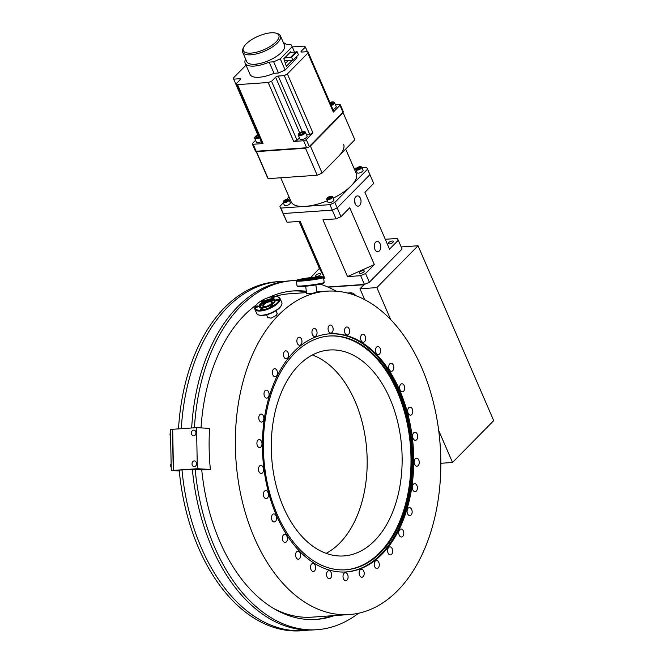 <?xml version="1.0" encoding="UTF-8"?>
<svg xmlns="http://www.w3.org/2000/svg" width="664" height="664" viewBox="0 0 664 664"><rect width="100%" height="100%" fill="white"/><g stroke="black" fill="none" stroke-linecap="round" stroke-linejoin="round"><path stroke-width="1" d="M311.441 279.021L308.503 279.395L311.441 279.021M269.85 301.796A4.424 1.677 -23.4 0 0 265.334 303.406A4.424 1.677 -23.4 0 0 263.5 305.872A4.424 1.677 -23.4 0 0 265.276 306.436A4.424 1.677 -23.4 0 0 269.791 304.826A4.424 1.677 -23.4 0 0 271.626 302.361A4.424 1.677 -23.4 0 0 269.85 301.796M264.903 306.818A5.146 1.942 -23.4 0 0 270.157 304.934A5.146 1.942 -23.4 0 0 272.281 302.07A5.146 1.942 -23.4 0 0 270.223 301.414A5.146 1.942 -23.4 0 0 264.969 303.29A5.146 1.942 -23.4 0 0 262.844 306.162A5.146 1.942 -23.4 0 0 264.903 306.818A5.146 1.942 -23.4 0 0 271.543 303.838A5.146 1.942 -23.4 0 0 270.223 301.414A5.146 1.942 -23.4 0 0 263.583 304.394A5.146 1.942 -23.4 0 0 264.903 306.818M316.877 278.091A7.412 0.523 -7.2 0 0 314.57 278.15A7.412 0.523 -7.2 0 0 303.008 279.851M304.502 279.776A8.682 0.606 -7.2 0 0 313.657 278.689A8.682 0.606 -7.2 0 0 318.512 277.519A8.682 0.606 -7.2 0 0 315.292 277.452A8.682 0.606 -7.2 0 0 306.137 278.54A8.682 0.606 -7.2 0 0 301.282 279.71A8.682 0.606 -7.2 0 0 304.502 279.776M299.788 279.32A13.072 0.913 -7.2 0 0 296.957 280.191A13.072 0.913 -7.2 0 0 305.216 280.067A13.072 0.913 -7.2 0 0 320.007 277.909A13.072 0.913 -7.2 0 0 322.82 276.905A13.072 0.913 -7.2 0 0 313.715 277.253A13.072 0.913 -7.2 0 0 299.788 279.32M322.82 276.905L323.509 277.436A13.687 0.954 172.8 0 1 323.551 277.502A13.687 0.954 172.8 0 1 320.563 278.49A13.687 0.954 172.8 0 1 305.523 280.698A13.687 0.954 172.8 0 1 296.401 280.955A13.687 0.954 172.8 0 1 296.426 280.88L296.957 280.191M296.401 280.955L297.016 285.844A13.687 0.954 -7.2 0 0 297.057 285.902A13.687 0.954 -7.2 0 0 306.602 285.545A13.687 0.954 -7.2 0 0 321.185 283.379A13.687 0.954 -7.2 0 0 324.148 282.457A13.687 0.954 -7.2 0 0 324.173 282.383L323.551 277.502M324.148 282.457L323.617 283.146A13.072 0.913 172.8 0 1 320.778 284.026A13.072 0.913 172.8 0 1 306.859 286.093A13.072 0.913 172.8 0 1 297.746 286.433L297.057 285.902M304.187 280L301.722 280.249L304.187 280M300.261 279.776L297.796 280.025L300.261 279.776M307.05 278.316L304.585 278.565L307.05 278.316M317.766 277.079L315.3 277.328L317.766 277.079M321.691 277.303L319.226 277.552L321.691 277.303M314.902 278.764L312.437 279.013L314.902 278.764M314.296 278.581A7.412 0.523 -7.2 0 0 305.623 279.685M270.165 305.531A7.412 2.797 -23.4 0 0 274.215 300.825A7.412 2.797 -23.4 0 0 271.236 299.879A7.412 2.797 -23.4 0 0 263.683 302.577A7.412 2.797 -23.4 0 0 260.612 306.71A7.412 2.797 -23.4 0 0 263.583 307.656A7.412 2.797 -23.4 0 0 266.812 306.984M274.273 301.008A7.412 2.797 -23.4 0 0 271.385 300.228A7.412 2.797 -23.4 0 0 264.031 302.801A7.412 2.797 -23.4 0 0 260.703 306.876M275.294 300.319A8.682 3.287 -23.4 0 0 272.066 299.605A8.682 3.287 -23.4 0 0 263.699 302.469A8.682 3.287 -23.4 0 0 259.508 307.15M262.728 307.864A8.682 3.287 -23.4 0 0 271.584 304.701A8.682 3.287 -23.4 0 0 275.187 299.862A8.682 3.287 -23.4 0 0 271.701 298.75A8.682 3.287 -23.4 0 0 262.844 301.921A8.682 3.287 -23.4 0 0 259.242 306.76A8.682 3.287 -23.4 0 0 262.728 307.864M257.109 304.012A13.072 4.939 -23.4 0 0 255.466 306.195A13.072 4.939 -23.4 0 0 262.222 309.955A13.072 4.939 -23.4 0 0 277.32 302.61A13.072 4.939 -23.4 0 0 277.361 296.725A13.072 4.939 -23.4 0 0 257.109 304.012M277.361 296.725L278.067 296.933A13.687 5.171 156.6 0 1 280 298.402A13.687 5.171 156.6 0 1 278.025 303.099A13.687 5.171 156.6 0 1 264.745 310.246A13.687 5.171 156.6 0 1 254.885 309.275A13.687 5.171 156.6 0 1 255.134 306.859L255.466 306.195M254.885 309.275L256.694 313.466A13.687 5.171 -23.4 0 0 258.628 314.935A13.687 5.171 -23.4 0 0 279.843 307.299A13.687 5.171 -23.4 0 0 281.561 305.008A13.687 5.171 -23.4 0 0 281.818 302.593L280 298.402M281.561 305.008L281.237 305.672A13.072 4.939 156.6 0 1 279.594 307.855A13.072 4.939 156.6 0 1 259.333 315.143L258.628 314.935M262.653 308.967A1.403 0.531 -23.4 0 0 262.853 308.486A1.403 0.531 -23.4 0 0 261.848 308.387A1.403 0.531 -23.4 0 0 260.487 309.117A1.403 0.531 -23.4 0 0 260.288 309.598A1.403 0.531 -23.4 0 0 261.292 309.698A1.403 0.531 -23.4 0 0 262.653 308.967M258.155 306.61A1.403 0.531 -23.4 0 0 258.354 306.129A1.403 0.531 -23.4 0 0 257.35 306.029A1.403 0.531 -23.4 0 0 255.989 306.76A1.403 0.531 -23.4 0 0 255.789 307.241A1.403 0.531 -23.4 0 0 256.794 307.341A1.403 0.531 -23.4 0 0 258.155 306.61M263.799 300.875A1.403 0.531 -23.4 0 0 263.998 300.394A1.403 0.531 -23.4 0 0 262.994 300.294A1.403 0.531 -23.4 0 0 261.633 301.024A1.403 0.531 -23.4 0 0 261.433 301.506A1.403 0.531 -23.4 0 0 262.438 301.605A1.403 0.531 -23.4 0 0 263.799 300.875M273.942 297.505A1.403 0.531 -23.4 0 0 274.141 297.024A1.403 0.531 -23.4 0 0 273.136 296.924A1.403 0.531 -23.4 0 0 271.775 297.655A1.403 0.531 -23.4 0 0 271.576 298.136A1.403 0.531 -23.4 0 0 272.58 298.236A1.403 0.531 -23.4 0 0 273.942 297.505M278.44 299.862A1.403 0.531 -23.4 0 0 278.639 299.381A1.403 0.531 -23.4 0 0 277.635 299.281A1.403 0.531 -23.4 0 0 276.274 300.012A1.403 0.531 -23.4 0 0 276.075 300.493A1.403 0.531 -23.4 0 0 277.079 300.593A1.403 0.531 -23.4 0 0 278.44 299.862M272.796 305.598A1.403 0.531 -23.4 0 0 272.995 305.116A1.403 0.531 -23.4 0 0 271.991 305.017A1.403 0.531 -23.4 0 0 270.63 305.747A1.403 0.531 -23.4 0 0 270.431 306.228A1.403 0.531 -23.4 0 0 271.435 306.328A1.403 0.531 -23.4 0 0 272.796 305.598M360.187 569.803A4.017 2.54 86 0 0 359.29 574.401A4.017 2.54 86 0 0 361.946 577.232A4.017 2.54 86 0 0 363.142 576.634A4.017 2.54 86 0 0 364.046 572.044A4.017 2.54 86 0 0 361.39 569.214A4.017 2.54 86 0 0 360.187 569.803M388.664 547.476A4.017 2.54 86 0 0 387.759 552.074A4.017 2.54 86 0 0 390.415 554.896A4.017 2.54 86 0 0 391.619 554.307A4.017 2.54 86 0 0 392.524 549.709A4.017 2.54 86 0 0 389.859 546.879A4.017 2.54 86 0 0 388.664 547.476M399.778 529.59A4.017 2.54 86 0 0 398.873 534.18A4.017 2.54 86 0 0 401.537 537.01A4.017 2.54 86 0 0 402.733 536.421A4.017 2.54 86 0 0 403.637 531.822A4.017 2.54 86 0 0 400.981 528.992A4.017 2.54 86 0 0 399.778 529.59M408.136 508.192A4.017 2.54 86 0 0 407.231 512.791A4.017 2.54 86 0 0 409.887 515.621A4.017 2.54 86 0 0 411.091 515.023A4.017 2.54 86 0 0 411.995 510.433A4.017 2.54 86 0 0 409.331 507.603A4.017 2.54 86 0 0 408.136 508.192M413.365 484.239A4.017 2.54 86 0 0 412.46 488.829A4.017 2.54 86 0 0 415.124 491.659A4.017 2.54 86 0 0 416.32 491.069A4.017 2.54 86 0 0 417.224 486.471A4.017 2.54 86 0 0 414.56 483.641A4.017 2.54 86 0 0 413.365 484.239M415.241 458.758A4.017 2.54 86 0 0 414.336 463.356A4.017 2.54 86 0 0 416.992 466.178A4.017 2.54 86 0 0 418.195 465.589A4.017 2.54 86 0 0 419.1 460.99A4.017 2.54 86 0 0 416.436 458.16A4.017 2.54 86 0 0 415.241 458.758M413.68 432.87A4.017 2.54 86 0 0 412.776 437.468A4.017 2.54 86 0 0 415.432 440.298A4.017 2.54 86 0 0 416.635 439.701A4.017 2.54 86 0 0 417.531 435.103A4.017 2.54 86 0 0 414.875 432.272A4.017 2.54 86 0 0 413.68 432.87M408.75 407.713A4.017 2.54 86 0 0 407.845 412.302A4.017 2.54 86 0 0 410.501 415.133A4.017 2.54 86 0 0 411.705 414.543A4.017 2.54 86 0 0 412.601 409.945A4.017 2.54 86 0 0 409.945 407.115A4.017 2.54 86 0 0 408.75 407.713M400.666 384.373A4.017 2.54 86 0 0 399.761 388.971A4.017 2.54 86 0 0 402.417 391.801A4.017 2.54 86 0 0 403.621 391.204A4.017 2.54 86 0 0 404.525 386.606A4.017 2.54 86 0 0 401.861 383.775A4.017 2.54 86 0 0 400.666 384.373M389.776 363.88A4.017 2.54 86 0 0 388.88 368.478A4.017 2.54 86 0 0 391.536 371.309A4.017 2.54 86 0 0 392.731 370.711A4.017 2.54 86 0 0 393.636 366.113A4.017 2.54 86 0 0 390.98 363.283A4.017 2.54 86 0 0 389.776 363.88M376.571 347.131A4.017 2.54 86 0 0 375.666 351.721A4.017 2.54 86 0 0 378.331 354.551A4.017 2.54 86 0 0 379.526 353.953A4.017 2.54 86 0 0 380.43 349.364A4.017 2.54 86 0 0 377.774 346.533A4.017 2.54 86 0 0 376.571 347.131M361.614 334.847A4.017 2.54 86 0 0 360.718 339.445A4.017 2.54 86 0 0 363.374 342.275A4.017 2.54 86 0 0 364.577 341.678A4.017 2.54 86 0 0 365.474 337.08A4.017 2.54 86 0 0 362.818 334.249A4.017 2.54 86 0 0 361.614 334.847M345.57 327.576A4.017 2.54 86 0 0 344.666 332.166A4.017 2.54 86 0 0 347.33 334.996A4.017 2.54 86 0 0 348.525 334.407A4.017 2.54 86 0 0 349.43 329.809A4.017 2.54 86 0 0 346.774 326.978A4.017 2.54 86 0 0 345.57 327.576M329.128 325.626A4.017 2.54 86 0 0 328.232 330.224A4.017 2.54 86 0 0 330.888 333.054A4.017 2.54 86 0 0 332.091 332.457A4.017 2.54 86 0 0 332.988 327.867A4.017 2.54 86 0 0 330.332 325.036A4.017 2.54 86 0 0 329.128 325.626M313.018 329.095A4.017 2.54 86 0 0 312.113 333.693A4.017 2.54 86 0 0 314.777 336.523A4.017 2.54 86 0 0 315.973 335.926A4.017 2.54 86 0 0 316.877 331.328A4.017 2.54 86 0 0 314.221 328.497A4.017 2.54 86 0 0 313.018 329.095M297.937 337.818A4.017 2.54 86 0 0 297.032 342.416A4.017 2.54 86 0 0 299.696 345.247A4.017 2.54 86 0 0 300.892 344.649A4.017 2.54 86 0 0 301.796 340.059A4.017 2.54 86 0 0 299.14 337.229A4.017 2.54 86 0 0 297.937 337.818M284.549 351.43A4.017 2.54 86 0 0 283.644 356.02A4.017 2.54 86 0 0 286.3 358.851A4.017 2.54 86 0 0 287.504 358.261A4.017 2.54 86 0 0 288.408 353.663A4.017 2.54 86 0 0 285.744 350.833A4.017 2.54 86 0 0 284.549 351.43M273.427 369.317A4.017 2.54 86 0 0 272.522 373.915A4.017 2.54 86 0 0 275.187 376.745A4.017 2.54 86 0 0 276.382 376.148A4.017 2.54 86 0 0 277.286 371.549A4.017 2.54 86 0 0 274.63 368.719A4.017 2.54 86 0 0 273.427 369.317M265.077 390.706A4.017 2.54 86 0 0 264.172 395.304A4.017 2.54 86 0 0 266.828 398.134A4.017 2.54 86 0 0 268.032 397.537A4.017 2.54 86 0 0 268.937 392.947A4.017 2.54 86 0 0 266.272 390.117A4.017 2.54 86 0 0 265.077 390.706M259.848 414.668A4.017 2.54 86 0 0 258.943 419.266A4.017 2.54 86 0 0 261.599 422.088A4.017 2.54 86 0 0 262.803 421.499A4.017 2.54 86 0 0 263.699 416.901A4.017 2.54 86 0 0 261.043 414.07A4.017 2.54 86 0 0 259.848 414.668M257.972 440.149A4.017 2.54 86 0 0 257.068 444.739A4.017 2.54 86 0 0 259.724 447.569A4.017 2.54 86 0 0 260.927 446.98A4.017 2.54 86 0 0 261.832 442.382A4.017 2.54 86 0 0 259.167 439.551A4.017 2.54 86 0 0 257.972 440.149M259.533 466.028A4.017 2.54 86 0 0 258.628 470.627A4.017 2.54 86 0 0 261.292 473.457A4.017 2.54 86 0 0 262.488 472.859A4.017 2.54 86 0 0 263.392 468.269A4.017 2.54 86 0 0 260.728 465.439A4.017 2.54 86 0 0 259.533 466.028M264.463 491.194A4.017 2.54 86 0 0 263.558 495.792A4.017 2.54 86 0 0 266.222 498.623A4.017 2.54 86 0 0 267.418 498.025A4.017 2.54 86 0 0 268.322 493.427A4.017 2.54 86 0 0 265.666 490.596A4.017 2.54 86 0 0 264.463 491.194M272.547 514.534A4.017 2.54 86 0 0 271.642 519.124A4.017 2.54 86 0 0 274.298 521.954A4.017 2.54 86 0 0 275.502 521.364A4.017 2.54 86 0 0 276.407 516.766A4.017 2.54 86 0 0 273.742 513.936A4.017 2.54 86 0 0 272.547 514.534M283.428 535.026A4.017 2.54 86 0 0 282.524 539.616A4.017 2.54 86 0 0 285.188 542.446A4.017 2.54 86 0 0 286.383 541.857A4.017 2.54 86 0 0 287.288 537.259A4.017 2.54 86 0 0 284.632 534.429A4.017 2.54 86 0 0 283.428 535.026M296.634 551.776A4.017 2.54 86 0 0 295.737 556.374A4.017 2.54 86 0 0 298.393 559.204A4.017 2.54 86 0 0 299.588 558.607A4.017 2.54 86 0 0 300.493 554.008A4.017 2.54 86 0 0 297.837 551.178A4.017 2.54 86 0 0 296.634 551.776M311.59 564.06A4.017 2.54 86 0 0 310.686 568.65A4.017 2.54 86 0 0 313.35 571.48A4.017 2.54 86 0 0 314.545 570.891A4.017 2.54 86 0 0 315.45 566.292A4.017 2.54 86 0 0 312.794 563.462A4.017 2.54 86 0 0 311.59 564.06M327.634 571.331A4.017 2.54 86 0 0 326.738 575.92A4.017 2.54 86 0 0 329.394 578.751A4.017 2.54 86 0 0 330.597 578.161A4.017 2.54 86 0 0 331.494 573.563A4.017 2.54 86 0 0 328.838 570.733A4.017 2.54 86 0 0 327.634 571.331M344.077 573.273A4.017 2.54 86 0 0 343.172 577.871A4.017 2.54 86 0 0 345.836 580.701A4.017 2.54 86 0 0 347.031 580.104A4.017 2.54 86 0 0 347.936 575.505A4.017 2.54 86 0 0 345.28 572.675A4.017 2.54 86 0 0 344.077 573.273M375.268 561.08A4.017 2.54 86 0 0 374.371 565.678A4.017 2.54 86 0 0 377.027 568.509A4.017 2.54 86 0 0 378.231 567.911A4.017 2.54 86 0 0 379.127 563.313A4.017 2.54 86 0 0 376.471 560.482A4.017 2.54 86 0 0 375.268 561.08M314.985 292.276C320.405 291.778 313.499 293.264 308.461 293.679L306.602 293.488M306.486 292.592L289.487 293.77A162.082 102.372 86 0 0 275.079 296.418M255.847 305.531A162.082 102.372 86 0 0 252.204 308.079M277.104 313.217L276.581 315.284L271.053 318.205L267.65 317.276M397.678 590.578A162.082 102.372 86 0 0 434.09 405.272A162.082 102.372 86 0 0 326.862 291.172A162.082 102.372 86 0 0 278.49 315.151A162.082 102.372 86 0 0 242.078 500.457A162.082 102.372 86 0 0 349.305 614.557A162.082 102.372 86 0 0 397.678 590.578M294.202 351.455A119.354 75.389 86 0 0 267.384 487.916A119.354 75.389 86 0 0 346.342 571.936A119.354 75.389 86 0 0 381.966 554.274A119.354 75.389 86 0 0 408.783 417.822A119.354 75.389 86 0 0 329.817 333.801A119.354 75.389 86 0 0 294.202 351.455M345.836 571.961A119.354 75.389 86 0 0 380.945 554.349A119.354 75.389 86 0 0 407.845 418.278A119.354 75.389 86 0 0 329.311 333.843M380.754 552.465A117.188 74.019 86 0 0 407.082 418.486A117.188 74.019 86 0 0 329.551 335.984A117.188 74.019 86 0 0 294.584 353.323A117.188 74.019 86 0 0 268.248 487.31A117.188 74.019 86 0 0 345.786 569.803A117.188 74.019 86 0 0 380.754 552.465M345.305 569.836A117.188 74.019 86 0 0 379.8 552.531A117.188 74.019 86 0 0 406.219 418.909A117.188 74.019 86 0 0 329.078 336.017M298.767 365.266A103.219 65.197 86 0 0 275.577 483.267A103.219 65.197 86 0 0 343.861 555.934A103.219 65.197 86 0 0 374.662 540.662A103.219 65.197 86 0 0 397.852 422.653A103.219 65.197 86 0 0 329.568 349.994A103.219 65.197 86 0 0 298.767 365.266M326.115 553.353A103.219 65.197 86 0 0 339.711 543.086A103.219 65.197 86 0 0 365.49 438.721A103.219 65.197 86 0 0 312.354 354.991M273.028 608.133A162.082 102.372 86 0 0 311.931 617.155L349.305 614.557M309.009 630.053A174.939 110.498 -94 0 1 303.838 630.609A174.939 110.498 -94 0 1 201.391 547.858A174.939 110.498 -94 0 1 182.011 470.178M181.297 428.703A174.939 110.498 -94 0 1 279.61 281.561A174.939 110.498 -94 0 1 284.806 281.395M303.838 630.609L301.058 630.8A174.939 110.498 -94 0 1 198.611 548.049A174.939 110.498 -94 0 1 179.23 470.378M178.516 428.894A174.939 110.498 -94 0 1 276.83 281.752L279.61 281.561M358.552 613.237A174.939 110.498 -94 0 1 316.977 629.696L314.205 629.887A174.939 110.498 -94 0 1 278.465 623.239A174.939 110.498 -94 0 1 211.758 547.136A174.939 110.498 -94 0 1 192.377 469.465M316.977 629.696A174.939 110.498 -94 0 1 214.53 546.945A174.939 110.498 -94 0 1 195.158 469.348M194.436 427.79A174.939 110.498 -94 0 1 292.749 280.648A174.939 110.498 -94 0 1 296.725 280.49M320.247 284.134A174.939 110.498 -94 0 1 336.2 291.206M191.664 427.989A174.939 110.498 -94 0 1 255.499 292.368A174.939 110.498 -94 0 1 289.977 280.839L292.749 280.648M334.349 615.594A164.655 103.999 -94 0 1 316.263 619.429A164.655 103.999 -94 0 1 219.842 541.55A164.655 103.999 -94 0 1 201.732 469.722M201.018 427.898A164.655 103.999 -94 0 1 256.271 304.959M268.903 297.439A164.655 103.999 -94 0 1 293.463 290.915A164.655 103.999 -94 0 1 306.32 291.28M191.44 433.144A2.897 2.241 -86.8 0 0 193.514 435.874A2.897 2.241 -86.8 0 0 195.913 432.828A2.897 2.241 -86.8 0 0 193.838 430.098A2.897 2.241 -86.8 0 0 191.44 433.144M192.02 463.953A2.897 2.241 -86.8 0 0 194.095 466.684A2.897 2.241 -86.8 0 0 196.494 463.638A2.897 2.241 -86.8 0 0 194.419 460.907A2.897 2.241 -86.8 0 0 192.02 463.953M210.372 469.465L204.404 469.88L194.494 469.315L173.453 470.378L197.332 468.726L210.372 469.465A162.082 102.372 -94 0 1 209.6 428.388L196.552 427.649L197.332 468.726M179.288 470.959L171.254 470.51L173.246 470.369L172.466 429.293L196.552 427.649M172.681 429.301L173.453 470.378M171.254 470.51L170.474 429.425L172.466 429.293M179.263 470.71L173.246 470.369M171.188 467.182A2.166 1.369 -94 0 1 170.847 466.593A2.166 1.369 -94 0 1 171.121 463.746M170.607 436.373A2.166 1.369 -94 0 1 170.291 435.841A2.166 1.369 -94 0 1 170.54 432.936L170.607 436.389M347.554 293.04L350.633 292.824A5.146 3.486 44.5 0 1 355.29 295.048A5.146 3.486 44.5 0 1 355.73 295.596M418.038 245.763L493.709 420.636L452.524 462.476L438.688 430.488A162.082 102.372 86 0 0 390.689 319.583L376.853 287.603L418.038 245.763L401.197 246.933M440.821 463.289L452.524 462.476M328.265 287.205L363.963 284.723L359.979 288.774L364.677 299.622M359.979 288.774L376.853 287.603M441.909 463.215A6.831 2.581 156.6 0 1 440.821 463.572M360.428 198.328A5.146 3.254 86 0 0 357.415 195.897A5.146 3.254 86 0 0 355.115 203.732A5.146 3.254 86 0 0 358.128 206.164A5.146 3.254 86 0 0 360.428 198.328M363.133 270.613A2.739 1.037 -23.4 0 0 360.344 271.618A2.739 1.037 -23.4 0 0 359.207 273.136A2.739 1.037 -23.4 0 0 360.311 273.485A2.739 1.037 -23.4 0 0 363.1 272.489A2.739 1.037 -23.4 0 0 364.229 270.962A2.739 1.037 -23.4 0 0 363.133 270.613M380.14 243.887A5.146 3.254 86 0 0 377.127 241.455A5.146 3.254 86 0 0 374.828 249.282A5.146 3.254 86 0 0 377.841 251.714A5.146 3.254 86 0 0 380.14 243.887M392.258 241.032A2.739 1.037 -23.4 0 0 389.461 242.028A2.739 1.037 -23.4 0 0 388.332 243.555A2.739 1.037 -23.4 0 0 389.428 243.904A2.739 1.037 -23.4 0 0 392.216 242.908A2.739 1.037 -23.4 0 0 393.354 241.381A2.739 1.037 -23.4 0 0 392.258 241.032M316.695 276.514A2.739 1.037 156.6 0 1 315.591 276.166A2.739 1.037 156.6 0 1 316.728 274.639A2.739 1.037 156.6 0 1 319.517 273.643A2.739 1.037 156.6 0 1 320.621 273.991A2.739 1.037 156.6 0 1 319.484 275.518A2.739 1.037 156.6 0 1 316.695 276.514M374.371 244.717L374.82 249.266M369.35 282.241L364.436 284.441L360.652 275.693L365.565 273.493L369.35 282.241L402.085 248.983L398.3 240.243L389.527 249.149L364.934 192.319L373.707 183.405L369.923 174.665L337.188 207.915L340.972 216.663L336.059 218.863L332.282 210.114L283.246 213.526L287.031 222.266L282.598 212.488M398.3 240.243L397.321 238.451L385.253 239.281M337.188 207.915L334.822 202.462L367.557 169.204L369.923 174.665L337.188 207.915A47.592 17.994 -23.4 0 1 332.282 210.123L283.246 213.526L280.889 208.064L329.917 204.661L332.282 210.123M336.059 218.863L322.92 219.776L347.513 276.606L374.338 264.579L349.745 207.749L340.972 216.663M360.652 275.693L347.513 276.606M374.338 264.579L365.565 273.493M354.659 199.167L355.107 203.715M299.099 221.427L319.417 268.397L324.762 278.191L300.169 221.353L287.031 222.266M310.769 277.585L319.417 268.397M324.762 278.191L323.65 278.266M364.436 284.441L327.767 286.981M276.041 41.915A19.347 7.312 -23.4 0 0 276.099 33.2A19.347 7.312 -23.4 0 0 246.12 43.99A19.347 7.312 -23.4 0 0 243.688 47.227A19.347 7.312 -23.4 0 0 253.681 52.796A19.347 7.312 -23.4 0 0 276.041 41.915M276.099 33.2L277.51 33.623A20.584 7.777 156.6 0 1 280.424 35.831A20.584 7.777 156.6 0 1 277.452 42.903A20.584 7.777 156.6 0 1 257.483 53.643A20.584 7.777 156.6 0 1 242.642 52.174A20.584 7.777 156.6 0 1 243.032 48.547L243.688 47.227M242.642 52.174L246.734 61.619A20.584 7.777 -23.4 0 0 261.566 63.088A20.584 7.777 -23.4 0 0 281.536 52.34A20.584 7.777 -23.4 0 0 284.507 45.276L280.424 35.831M335.403 104.646L339.428 104.372A2.058 0.78 156.6 0 1 340.25 104.63A2.058 0.78 156.6 0 1 339.951 105.335L333.328 112.075A39.931 15.089 -23.4 0 0 333.411 110.564L307.905 51.626A39.931 15.089 156.6 0 1 307.822 53.137L287.387 73.903A39.931 15.089 156.6 0 1 284.292 75.621L278.257 76.036A2.058 0.78 -23.4 0 0 275.601 77.231L271.568 81.323A39.931 15.089 156.6 0 1 268.181 82.51L237.571 84.635A39.931 15.089 156.6 0 1 236.201 83.78L240.227 79.688A2.058 0.78 -23.4 0 0 240.526 78.975A2.058 0.78 -23.4 0 0 239.704 78.717L233.662 79.132A39.931 15.089 156.6 0 1 233.745 77.622L246.02 65.155M333.328 112.075L307.822 53.137M284.292 75.621L309.797 134.551A39.931 15.089 -23.4 0 0 312.893 132.833L306.262 139.565A2.058 0.78 156.6 0 1 303.606 140.751L293.687 141.44A39.931 15.089 -23.4 0 0 297.074 140.253L271.568 81.323M293.687 141.44L268.181 82.51M236.201 83.78L261.699 142.71A39.931 15.089 -23.4 0 0 263.077 143.565L237.571 84.635M263.077 143.565L253.15 144.254A2.058 0.78 156.6 0 1 252.32 143.997A2.058 0.78 156.6 0 1 252.619 143.291L255.574 140.287M256.088 151.259L267.326 177.23A47.592 17.994 -23.4 0 0 268.156 178.649L256.462 151.633A47.592 17.994 156.6 0 1 256.196 151.251L306.635 147.748A2.058 0.78 -23.4 0 0 309.291 146.561L342.981 112.332L339.951 105.335M309.797 134.551L306.519 134.775M299.439 137.846L297.074 140.253M312.893 132.833L287.387 73.903M340.25 104.63L343.28 111.627A2.058 0.78 156.6 0 1 342.981 112.332M292.276 46.936L303.996 46.123A39.931 15.089 156.6 0 1 305.374 46.986L301.34 51.078A2.058 0.78 -23.4 0 0 301.041 51.784A2.058 0.78 -23.4 0 0 301.871 52.049L307.905 51.626M305.374 46.986L307.399 51.667M257.823 134.966L233.662 79.132M253.15 144.254L256.179 151.251A2.058 0.78 156.6 0 1 255.349 150.994L252.32 143.997M329.917 204.661A47.592 17.994 -23.4 0 0 334.822 202.462M369.923 174.665A47.592 17.994 -23.4 0 0 369.773 174.292L367.416 168.839A47.592 17.994 -23.4 0 0 366.586 167.411L362.004 167.735M356.651 168.1L354.003 168.282M289.048 196.984L286.732 199.341M283.32 202.802L279.909 206.272A47.592 17.994 -23.4 0 0 280.05 206.645A47.592 17.994 -23.4 0 0 280.889 208.064M280.05 206.645L282.416 212.098A47.592 17.994 -23.4 0 0 283.246 213.526M306.619 147.748A47.592 17.994 156.6 0 1 305.498 148.23L317.193 175.246A47.592 17.994 -23.4 0 0 322.098 173.047L310.403 146.03L343.139 112.772L354.833 139.789A47.592 17.994 -23.4 0 0 354.684 139.423L342.998 112.407A47.592 17.994 156.6 0 1 343.139 112.772M322.098 173.047L354.833 139.789M310.403 146.03A47.592 17.994 156.6 0 1 309.308 146.545M268.156 178.649L317.193 175.246M256.462 151.633L305.498 148.23M333.237 198.129A35.499 13.421 -23.4 0 0 351.19 185.837A35.499 13.421 -23.4 0 0 356.319 173.636L345.687 149.076M343.587 144.229A35.499 13.421 156.6 0 1 338.466 156.422M280.739 177.778L291.147 201.839A35.499 13.421 -23.4 0 0 327.369 200.769M245.638 59.088A22.642 8.557 -23.4 0 0 245.165 63.18A22.642 8.557 -23.4 0 0 269.177 62.117L274.024 73.306L278.49 72.998L285.13 70.019L297.032 57.926L296.509 56.714M245.165 63.18L250.004 74.376A22.642 8.557 -23.4 0 0 274.024 73.306M269.177 62.117L273.651 61.802L278.49 72.998M273.651 61.802L280.283 58.83L292.185 46.737L290.865 44.314L286.4 44.621A22.642 8.557 -23.4 0 0 283.412 42.745M256.022 64.151A22.642 8.557 -23.4 0 0 255.507 64.566M292.185 46.737L294.526 52.132M291.106 52.373L290.749 51.717L283.843 58.739L286.342 66.275L292.118 60.399M285.404 63.453L288.458 60.358M280.283 58.83L285.13 70.019M255.291 64.225A1.145 0.432 -23.4 0 0 255.789 64.566A1.145 0.432 -23.4 0 0 257.076 64.018M297.074 51.659L298.426 54.772L292.94 60.341L291.596 57.228L297.074 51.659L296.119 51.726L290.641 57.295L291.596 57.228M295.812 52.041L290.035 52.448M290.641 57.295L284.557 58.017M284.474 60.631L292.94 60.341M357.207 169.594A2.822 1.071 -23.4 0 0 360.519 168.258A2.822 1.071 -23.4 0 0 360.859 166.689A2.822 1.071 -23.4 0 0 360.12 166.631A2.822 1.071 -23.4 0 0 356.128 168.739A2.822 1.071 -23.4 0 0 357.207 169.594M356.053 168.93A3.212 1.212 -23.4 0 0 355.921 169.154A3.212 1.212 -23.4 0 0 355.854 169.718A3.212 1.212 -23.4 0 0 357.149 170.133A3.212 1.212 -23.4 0 0 360.428 168.955A3.212 1.212 -23.4 0 0 361.755 167.17A3.212 1.212 -23.4 0 0 361.307 166.822A3.212 1.212 -23.4 0 0 361.05 166.772M355.854 169.718L357.149 172.715A3.212 1.212 -23.4 0 0 358.444 173.121A3.212 1.212 -23.4 0 0 361.722 171.951A3.212 1.212 -23.4 0 0 363.05 170.158L361.755 167.17M357.556 168.971L357.232 168.208L357.116 169.005L360.104 168.009L360.212 167.22L358.776 167.32L359.282 168.482M357.232 168.208L358.776 167.32M284.466 202.205A2.822 1.071 -23.4 0 0 287.778 200.868A2.822 1.071 -23.4 0 0 288.118 199.3A2.822 1.071 -23.4 0 0 287.387 199.242A2.822 1.071 -23.4 0 0 283.387 201.35A2.822 1.071 -23.4 0 0 284.466 202.205M283.32 201.541A3.212 1.212 -23.4 0 0 283.179 201.765A3.212 1.212 -23.4 0 0 283.121 202.329A3.212 1.212 -23.4 0 0 284.408 202.744A3.212 1.212 -23.4 0 0 287.695 201.565A3.212 1.212 -23.4 0 0 289.023 199.781A3.212 1.212 -23.4 0 0 288.566 199.432A3.212 1.212 -23.4 0 0 288.317 199.383M283.121 202.329L284.416 205.325A3.212 1.212 -23.4 0 0 285.703 205.732A3.212 1.212 -23.4 0 0 288.981 204.562A3.212 1.212 -23.4 0 0 290.317 202.769L289.023 199.781M284.823 201.582L284.491 200.818L284.383 201.615L287.363 200.619L287.479 199.831L286.043 199.93L286.549 201.092M284.491 200.818L286.043 199.93M328.082 199.175A2.822 1.071 -23.4 0 0 331.394 197.839A2.822 1.071 -23.4 0 0 331.734 196.27A2.822 1.071 -23.4 0 0 331.004 196.212A2.822 1.071 -23.4 0 0 327.003 198.32A2.822 1.071 -23.4 0 0 328.082 199.175M326.929 198.511A3.212 1.212 -23.4 0 0 326.796 198.735A3.212 1.212 -23.4 0 0 326.738 199.308A3.212 1.212 -23.4 0 0 328.024 199.715A3.212 1.212 -23.4 0 0 331.311 198.544A3.212 1.212 -23.4 0 0 332.639 196.751A3.212 1.212 -23.4 0 0 332.183 196.403A3.212 1.212 -23.4 0 0 331.925 196.353M326.738 199.308L328.033 202.296A3.212 1.212 -23.4 0 0 329.319 202.703A3.212 1.212 -23.4 0 0 332.598 201.532A3.212 1.212 -23.4 0 0 333.934 199.739L332.639 196.751M328.439 198.561L328.107 197.797L327.999 198.586L329.435 198.486L330.979 197.598L331.095 196.801L329.659 196.901L330.157 198.071M328.107 197.797L329.659 196.901M330.971 104.92A3.345 1.262 -23.4 0 0 333.361 101.949A3.345 1.262 -23.4 0 0 332.49 101.882A3.345 1.262 -23.4 0 0 329.966 102.613M331.236 105.534A3.86 1.461 -23.4 0 0 334.49 102.538A3.86 1.461 -23.4 0 0 333.95 102.131L333.361 101.949M332.938 109.469A3.86 1.461 -23.4 0 0 336.2 106.472L334.49 102.538M330.788 104.497L332.49 103.518L332.623 102.563L330.896 102.688L331.502 104.082M330.182 103.094L330.896 102.688M258.279 134.8A3.345 1.262 -23.4 0 0 255.017 136.983A3.345 1.262 -23.4 0 0 256.304 138.004A3.345 1.262 -23.4 0 0 259.25 137.058M255.017 136.983L254.744 137.539A3.86 1.461 -23.4 0 0 254.677 138.22A3.86 1.461 -23.4 0 0 256.221 138.71A3.86 1.461 -23.4 0 0 259.524 137.672M254.677 138.22L256.379 142.154A3.86 1.461 -23.4 0 0 257.931 142.644A3.86 1.461 -23.4 0 0 261.226 141.606M256.702 137.282L256.304 136.369L258.163 135.298L258.769 136.693M256.304 136.369L256.171 137.315L259.026 136.543M298.634 133.962L298.36 134.51A3.86 1.461 -23.4 0 0 298.294 135.19L299.995 139.125A3.86 1.461 -23.4 0 0 301.539 139.614A3.86 1.461 -23.4 0 0 305.481 138.212A3.86 1.461 -23.4 0 0 307.075 136.062L305.374 132.128A3.86 1.461 -23.4 0 0 304.826 131.713L304.236 131.53A3.345 1.262 -23.4 0 0 303.373 131.464A3.345 1.262 -23.4 0 0 298.634 133.962A3.345 1.262 -23.4 0 0 299.912 134.975A3.345 1.262 -23.4 0 0 303.838 133.389A3.345 1.262 -23.4 0 0 304.236 131.53M298.294 135.19A3.86 1.461 -23.4 0 0 299.837 135.68A3.86 1.461 -23.4 0 0 303.772 134.277A3.86 1.461 -23.4 0 0 305.374 132.128M300.319 134.252L299.921 133.339L299.788 134.294L301.506 134.169L303.365 133.099L303.498 132.144L301.78 132.269L302.386 133.672M299.921 133.339L301.78 132.269M331.95 615.76A164.655 103.999 -94 0 1 315.06 619.504M274.307 608.888A161.975 102.306 86 0 0 290.732 615.163M255.939 305.407A161.975 102.306 86 0 0 253.366 307.15M292.26 291.006A164.655 103.999 -94 0 1 306.386 291.803M171.188 467.107A2.258 1.428 -94 0 1 170.938 466.626A2.258 1.428 -94 0 1 171.129 463.787M170.607 436.298A2.258 1.428 -94 0 1 170.374 435.874A2.258 1.428 -94 0 1 170.548 432.978M351.937 294.276L350.633 292.824M239.704 78.717L240.152 79.763M306.635 147.748L303.606 140.751M306.262 139.565L309.291 146.561M275.601 77.231L299.68 132.875M278.257 76.036L302.319 131.646M301.34 51.078L301.763 52.049M315.881 284.906L316.828 292.334M305.672 286.209L306.627 293.662M276.008 310.677L277.403 313.906M266.563 314.769L267.974 318.023M316.769 291.878L326.862 291.172M171.188 467.19L171.121 463.729M360.859 166.689L361.307 166.822M356.128 168.739L355.921 169.154M288.118 199.3L288.566 199.432M283.387 201.35L283.179 201.765M331.734 196.27L332.183 196.403M327.003 198.32L326.796 198.735"/></g></svg>
